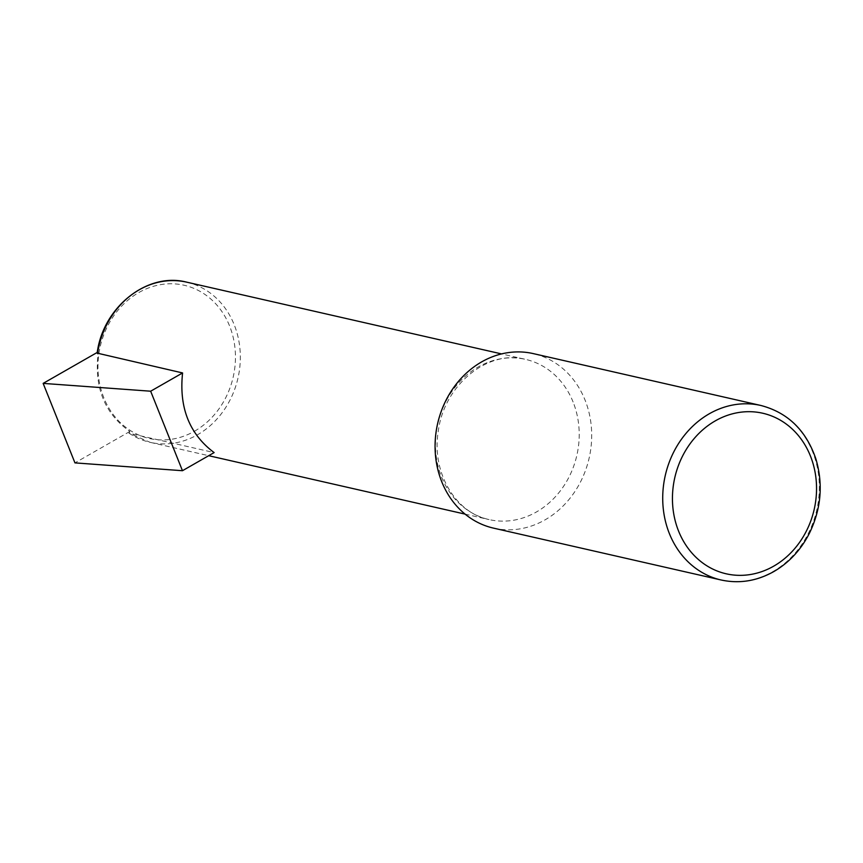 <?xml version="1.0" encoding="UTF-8"?>
<svg xmlns="http://www.w3.org/2000/svg" width="863" height="863" viewBox="0 0 863 863"><rect width="100%" height="100%" fill="white"/><g stroke="black" fill="none" stroke-linecap="round" stroke-linejoin="round"><path stroke-width="0.65" stroke-dasharray="4.32 3.24" d="M97.551 353.571L98.328 351.802C93.83 386.894 104.337 413.442 129.871 431.457L129.105 433.215L214.121 452.59M128.846 433.118L129.105 433.215A82.147 71.316 -77.2 0 0 150.184 442.352L128.846 433.118M129.871 431.457L74.952 462.881M97.249 352.428L98.328 351.802M493.496 528.124A89.493 77.692 102.8 0 0 544.985 519.893A89.493 77.692 102.8 0 0 585.038 400.044A89.493 77.692 102.8 0 0 533.258 353.603M194.455 431.241A78.565 68.209 102.8 0 0 207.303 296.138A78.565 68.209 102.8 0 0 98.35 358.21A78.565 68.209 102.8 0 0 194.455 431.241M186.688 282.158A82.147 71.316 -77.2 0 1 234.218 324.779A82.147 71.316 -77.2 0 1 197.454 434.801A82.147 71.316 -77.2 0 1 150.184 442.352L208.706 455.696M573.097 402.007A82.147 71.316 102.8 0 0 525.578 359.386A82.147 71.316 102.8 0 0 437.789 423.636A82.147 71.316 102.8 0 0 489.073 519.58A82.147 71.316 102.8 0 0 536.333 512.029A82.147 71.316 102.8 0 0 573.097 402.007M721.144 580.001A89.493 77.692 102.8 0 0 772.633 571.77A89.493 77.692 102.8 0 0 812.687 451.921A89.493 77.692 102.8 0 0 760.907 405.481M465.071 514.111L489.073 519.58C455.966 513.183 431.392 472.967 438.242 431.446C444.078 384.154 488.792 349.245 525.578 359.386L501.576 353.916"/><path stroke-width="1.29" d="M182.578 372.945L150.658 391.209L43.15 383.388L74.952 462.881L182.46 470.713L214.121 452.59C189.407 434.1 178.9 407.552 182.578 372.945L97.152 353.118C102.902 307.196 147.217 271.823 186.688 282.158L501.576 353.916M43.15 383.388L97.249 352.428M760.907 405.481L533.258 353.603A89.493 77.692 102.8 0 0 437.627 423.604A89.493 77.692 102.8 0 0 493.496 528.124L721.144 580.001C739.213 583.884 756.722 581.112 773.647 571.662C788.89 562.816 800.778 550.076 809.332 533.431C821.145 509.105 823.334 484.294 815.902 458.997C806.161 430.421 787.833 412.579 760.907 405.481A89.493 77.692 102.8 0 0 665.276 475.481A89.493 77.692 102.8 0 0 721.144 580.001M150.658 391.209L182.46 470.713M97.551 353.571A82.147 71.316 -77.2 0 1 186.688 282.158M773.572 566.236A82.33 71.478 102.8 0 0 787.045 424.65A82.33 71.478 102.8 0 0 672.86 489.699A82.33 71.478 102.8 0 0 773.572 566.236M208.706 455.696L465.071 514.111"/></g></svg>
